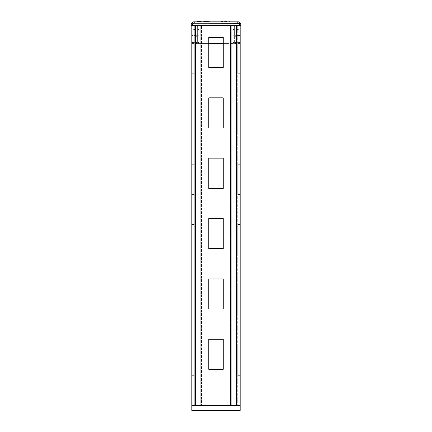 <?xml version="1.0" encoding="UTF-8"?>
<svg xmlns="http://www.w3.org/2000/svg" width="432" height="432" viewBox="0 0 432 432"><rect width="100%" height="100%" fill="white"/><g stroke="black" fill="none" stroke-linecap="round" stroke-linejoin="round"><path stroke-width="0.32" stroke-dasharray="2.16 1.62" d="M201.123 405.572L191.867 405.572L191.867 410.4L240.133 410.4L240.133 405.572L201.123 405.572L201.123 410.4M223.241 405.572L208.759 405.572L223.241 405.572L208.759 405.572L223.241 405.572L208.759 405.572L223.241 405.572L223.241 410.4L208.759 410.4L223.241 410.4L208.759 410.4L223.241 410.4L208.759 410.4L223.241 410.4L223.241 405.572M208.759 405.572L208.759 410.4L208.759 405.572M230.877 405.572L230.877 410.4M191.867 25.461L195.485 25.461L191.867 25.461L191.867 405.572L203.931 405.572L203.931 25.461L200.313 25.461L203.931 25.461L201.517 25.461L201.517 405.572L201.517 25.461M203.931 405.572L201.517 405.572L203.931 405.572L203.931 25.461M191.867 405.572L201.517 405.572M195.485 405.572L195.485 25.461L195.485 405.572L195.485 25.461L200.313 25.461L194.281 25.461L240.133 25.461L231.687 25.461L236.515 25.461L236.515 405.572M191.867 73.732L191.867 43.562L191.867 73.732L194.281 73.732L194.281 43.562L194.281 73.732L191.867 73.732M191.867 134.066L191.867 103.896L191.867 134.066L194.281 134.066L194.281 103.896L194.281 134.066L191.867 134.066M191.867 194.4L191.867 164.23L191.867 194.4L194.281 194.4L194.281 164.23L194.281 194.4L191.867 194.4M191.867 254.734L191.867 224.57L191.867 254.734L194.281 254.734L194.281 224.57L194.281 254.734L191.867 254.734M191.867 315.068L191.867 284.904L191.867 315.068L194.281 315.068L194.281 284.904L194.281 315.068L191.867 315.068M191.867 375.408L191.867 345.238L191.867 375.408L194.281 375.408L194.281 345.238L194.281 375.408L191.867 375.408M194.281 405.572L194.281 25.461L194.281 405.572M240.133 25.461L237.719 25.461L237.719 405.572L237.719 25.461L240.133 25.461L240.133 405.572M237.719 73.732L237.719 43.562L237.719 73.732L240.133 73.732L240.133 43.562L240.133 73.732L237.719 73.732M237.719 134.066L237.719 103.896L237.719 134.066L240.133 134.066L240.133 103.896L240.133 134.066L237.719 134.066M237.719 194.4L237.719 164.23L237.719 194.4L240.133 194.4L240.133 164.23L240.133 194.4L237.719 194.4M237.719 254.734L237.719 224.57L237.719 254.734L240.133 254.734L240.133 224.57L240.133 254.734L237.719 254.734M237.719 315.068L237.719 284.904L237.719 315.068L240.133 315.068L240.133 284.904L240.133 315.068L237.719 315.068M237.719 375.408L237.719 345.238L237.719 375.408L240.133 375.408L240.133 345.238L240.133 375.408L237.719 375.408M228.069 405.572L230.483 405.572L230.483 25.461L231.687 25.461L228.069 25.461L230.483 25.461L228.069 25.461L228.069 405.572L228.069 25.461M230.483 405.572L230.483 25.461M240.133 43.562L237.719 43.562L240.133 43.562M194.281 43.562L191.867 43.562L194.281 43.562M240.133 103.896L237.719 103.896L240.133 103.896M194.281 103.896L191.867 103.896L194.281 103.896M240.133 164.23L237.719 164.23L240.133 164.23M194.281 164.23L191.867 164.23L194.281 164.23M240.133 224.57L237.719 224.57L240.133 224.57M194.281 224.57L191.867 224.57L194.281 224.57M240.133 284.904L237.719 284.904L240.133 284.904M194.281 284.904L191.867 284.904L194.281 284.904M240.133 345.238L237.719 345.238L240.133 345.238M194.281 345.238L191.867 345.238L194.281 345.238M208.759 339.206L208.759 369.371L223.241 369.371L223.241 339.206L208.759 339.206M208.759 278.867L208.759 309.037L223.241 309.037L223.241 278.867L208.759 278.867M208.759 218.533L208.759 248.702L223.241 248.702L223.241 218.533L208.759 218.533M208.759 158.198L208.759 188.368L223.241 188.368L223.241 158.198L208.759 158.198M208.759 97.864L208.759 128.029L223.241 128.029L223.241 97.864L208.759 97.864M208.759 37.53L208.759 67.694L223.241 67.694L223.241 37.53L208.759 37.53M240.737 23.652L238.928 21.843L237.222 21.843L239.031 23.652L239.533 23.695L239.533 25.461L240.737 25.461L240.7 23.733M239.533 25.461L191.263 25.461L191.263 23.695L239.031 23.652M223.241 43.562L232.891 43.562L232.891 25.461L232.891 43.805L232.891 25.461L232.891 43.562L199.109 43.562L199.109 25.461L199.109 43.562L199.109 25.461L197.294 25.461L234.706 25.461L199.109 25.461L232.891 25.461L199.109 25.461L199.109 43.805L197.294 43.805L199.109 43.805L199.109 25.461L199.109 43.562L208.759 43.562M234.171 21.843L229.446 21.843L234.171 21.843M221.324 21.843L224.726 21.843L221.324 21.6M237.222 21.843L193.072 21.843M235.305 21.843L228.312 21.843M223.781 21.843L219.245 21.843L223.781 21.843M217.733 21.843L210.929 21.843M209.417 21.6L202.424 21.843M197.127 21.843L201.469 21.843L197.127 21.843M199.865 21.843L198.137 21.6L200.194 21.6L198.839 21.6L199.865 21.843M197.365 21.843L201.226 21.843L197.365 21.6M230.013 21.843L229.635 21.6L230.013 21.843M226.805 21.6L219.245 21.6M207.527 21.6L205.259 21.6L207.527 21.843M204.503 21.6L205.259 21.6L204.503 21.6M203.558 21.6L203.936 21.6L203.558 21.6M239.533 23.695L239.836 23.733M201.469 21.6L197.127 21.6M197.294 30.289L197.294 29.079L191.867 28.89L197.294 29.079L191.867 28.89L197.294 29.079L197.294 35.721L191.867 35.527L197.294 35.721L191.867 35.527L197.294 36.925L197.294 35.721L197.294 42.358L191.867 42.163L197.294 43.562L197.294 42.358L191.867 42.163L197.294 43.805L197.294 36.925L191.867 35.527L197.294 36.925L197.294 30.289L191.867 28.89L197.294 30.289L197.294 25.461L197.294 30.289L191.867 28.89L197.294 30.289M197.294 43.562L191.867 42.163L197.294 42.358L197.294 43.562L191.867 42.163L197.294 42.358L197.294 43.562M197.294 36.925L191.867 35.527L197.294 35.721L197.294 36.925M197.78 43.562L197.78 42.358L198.742 42.358L198.742 43.562L198.742 42.358L198.742 42.773L198.742 42.358L197.78 42.358L197.78 43.562L198.742 43.562L198.742 42.773L197.78 42.773L197.78 42.358L197.78 43.562L198.742 43.562L198.742 42.773L197.78 42.773L197.78 43.562M197.78 36.925L197.78 35.721L198.742 35.721L198.742 36.925L198.742 35.721L198.742 36.925L198.742 35.721L197.78 35.721L197.78 36.925L198.742 36.925L197.78 36.925L197.78 35.721L197.78 36.137L198.742 36.137L197.78 36.137L197.78 36.925M197.78 30.289L197.78 29.079L198.742 29.079L198.742 30.289L198.742 29.079L198.742 30.289L198.742 29.079L197.78 29.079L197.78 30.289L198.742 30.289L197.78 30.289L197.78 29.079L197.78 29.5L198.742 29.5L197.78 29.5L197.78 30.289M232.891 25.461L232.891 43.562L199.109 43.562L232.891 43.562L232.891 25.461M234.706 43.562L234.706 42.358L240.133 42.163L234.706 42.358L240.133 42.163L234.706 42.358L234.706 35.721L240.133 35.527L234.706 35.721L240.133 35.527L234.706 36.925L240.133 35.527L234.706 35.721L234.706 29.079L240.133 28.89L234.706 29.079L240.133 28.89L234.706 29.079L234.706 25.461L234.706 30.289L240.133 28.89L234.706 30.289L234.706 43.805L232.891 43.805L234.706 43.805L240.133 42.163L234.706 43.562L234.706 42.358L234.706 43.562L240.133 42.163L234.706 43.562M234.22 43.562L234.22 42.358L233.258 42.358L233.258 43.562L233.258 42.358L233.258 43.562L233.258 42.358L234.22 42.358L234.22 43.562L233.258 43.562L234.22 43.562L234.22 42.358L234.22 42.773L233.258 42.773L234.22 42.773L234.22 43.562M234.22 36.925L234.22 35.721L233.258 35.721L233.258 36.925L233.258 35.721L233.258 36.925L233.258 35.721L234.22 35.721L234.22 36.925L233.258 36.925L234.22 36.925L234.22 35.721L234.22 36.137L233.258 36.137L234.22 36.137L234.22 36.925M234.22 30.289L234.22 29.079L233.258 29.079L233.258 30.289L233.258 29.079L233.258 30.289L233.258 29.079L234.22 29.079L234.22 30.289L233.258 30.289L234.22 30.289L234.22 29.079L234.22 29.5L233.258 29.5L234.22 29.5L234.22 30.289M234.706 36.925L234.706 35.721L234.706 36.925L240.133 35.527L234.706 36.925M234.706 30.289L234.706 29.079L234.706 30.289L240.133 28.89L234.706 30.289M200.313 405.572L200.313 25.461L200.313 405.572M231.687 405.572L231.687 25.461L231.687 405.572M192.467 23.695L192.467 25.461M194.778 21.843L192.969 23.652"/><path stroke-width="0.65" d="M191.867 405.572L240.133 405.572L240.133 410.4L191.867 410.4L191.867 25.461M201.123 405.572L201.123 410.4M230.877 405.572L230.877 410.4M236.515 405.572L236.515 25.461L195.485 25.461L195.485 405.572M208.759 339.206L208.759 369.371L223.241 369.371L223.241 339.206L208.759 339.206M208.759 278.867L208.759 309.037L223.241 309.037L223.241 278.867L208.759 278.867M208.759 218.533L208.759 248.702L223.241 248.702L223.241 218.533L208.759 218.533M208.759 158.198L208.759 188.368L223.241 188.368L223.241 158.198L208.759 158.198M208.759 97.864L208.759 128.029L223.241 128.029L223.241 97.864L208.759 97.864M208.759 37.53L208.759 67.694L223.241 67.694L223.241 37.53L208.759 37.53M240.133 405.572L240.133 25.461M192.467 25.461L191.263 25.461L191.263 23.652L192.467 23.695L192.467 25.461L240.737 25.461L240.737 23.652L192.467 23.695M193.072 21.843L191.263 23.652L193.072 21.843L238.928 21.843L240.737 23.652M228.312 21.843L235.305 21.843M219.245 21.843L226.805 21.843M210.929 21.843L217.733 21.843M202.424 21.843L209.417 21.843M239.533 25.461L239.533 23.695L240.737 23.695M201.469 21.843L197.127 21.843M208.759 43.562L223.241 43.562M194.778 21.843L192.969 23.652M237.222 21.843L239.031 23.652"/></g></svg>
